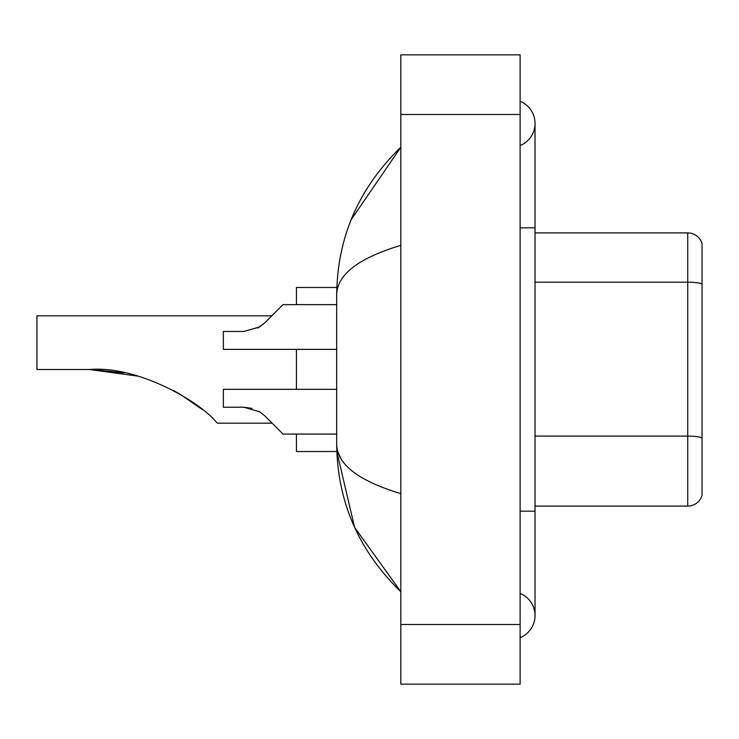 <?xml version="1.0" encoding="UTF-8"?>
<svg xmlns="http://www.w3.org/2000/svg" width="739" height="739" viewBox="0 0 739 739"><rect width="100%" height="100%" fill="white"/><g stroke="black" fill="none" stroke-linecap="round" stroke-linejoin="round"><path stroke-width="1.11" d="M520.117 511.166L535.027 511.166L535.027 123.441A23.86 23.86 0 0 1 520.117 145.565A23.86 23.86 0 0 0 520.117 101.326A23.86 23.86 0 0 1 535.027 123.441A23.86 23.86 0 0 0 520.117 101.326A23.86 23.86 0 0 1 535.027 123.441M520.117 637.674A23.86 23.86 0 0 0 520.117 593.435A23.86 23.86 0 0 1 520.117 637.674A23.86 23.86 0 0 0 535.027 615.559A23.86 23.86 0 0 1 520.117 637.674M400.815 245.348C358.637 258.068 337.261 274.492 336.688 294.639L336.688 444.361C337.169 464.434 358.544 480.867 400.815 493.652M400.815 684.157L520.117 684.157L520.117 54.843L400.815 54.843L400.815 684.157M336.688 294.639C337.335 237.293 358.701 188.177 400.815 147.301L351.21 219.566M296.431 434.07L296.431 451.52L336.818 451.52L354.6 527.369L400.815 591.699C358.701 550.814 337.326 501.707 336.688 444.361M341.169 458.974L337.751 451.52M702.05 243.639A14.909 14.909 0 0 0 687.732 232.905A14.909 14.909 0 0 1 702.05 243.639L702.05 495.361A14.909 14.909 0 0 1 687.732 506.095L535.027 506.095M702.05 284.053A14.909 2.586 180 0 0 687.732 282.196L687.732 232.905L535.027 232.905M702.05 284.266L702.05 437.959A14.909 2.586 180 0 0 687.732 436.093L687.732 282.196L535.027 282.196M271.823 315.812L283.009 304.634L271.823 315.812L283.009 304.634L271.823 315.812L283.009 304.634L271.823 315.812L283.009 304.634L271.823 315.812L275.555 312.089L271.823 315.812L36.95 315.812L36.95 369.5L89.585 369.5C138.664 365.435 200.371 402.33 216.121 421.914L217.395 423.188L272.118 423.188L283.009 434.07L272.118 423.188M296.431 349.371L296.431 389.333M336.818 287.48L296.431 287.48L296.431 304.634M92.116 369.518L124.124 372.862M173.739 390.525L193.461 402.746L202.671 409.766L178.422 393.111M137.731 376.105L89.585 369.5M275.555 426.615L264.904 415.965L283.009 434.07L264.904 415.965L283.009 434.07L264.904 415.965L283.009 434.07L264.904 415.965L283.009 434.07L264.904 415.965L283.009 434.07L336.688 434.07M259.518 411.706L264.904 415.965L283.009 434.07L264.904 415.965L259.518 411.706L264.904 415.965L259.518 411.706L264.904 415.965L259.518 411.706L243.815 407.226L223.354 407.226L243.805 407.226L251.971 408.362L243.815 407.226L223.354 407.226L243.805 407.226L251.971 408.362L243.815 407.226L223.354 407.226L223.354 389.333L336.688 389.333M251.971 408.362L243.815 407.226M275.555 312.089L264.904 322.74L283.009 304.634L264.904 322.74L283.009 304.634L264.904 322.74L283.009 304.634L264.904 322.74L283.009 304.634L264.904 322.74L283.009 304.634L336.688 304.634M257.606 328.088L264.904 322.74L283.009 304.634L264.904 322.74L259.518 326.998L264.904 322.74L259.518 326.998L264.904 322.74L259.518 326.998L243.815 331.469L223.354 331.469L223.354 349.371L336.688 349.371M520.117 227.834L535.027 227.834M400.815 624.501L520.117 624.501M400.815 114.499L520.117 114.499M687.732 506.095L687.732 436.093L535.027 436.093M535.027 511.166L535.027 615.559M400.815 147.301L395.624 152.308M400.815 591.699L395.624 586.692"/></g></svg>
